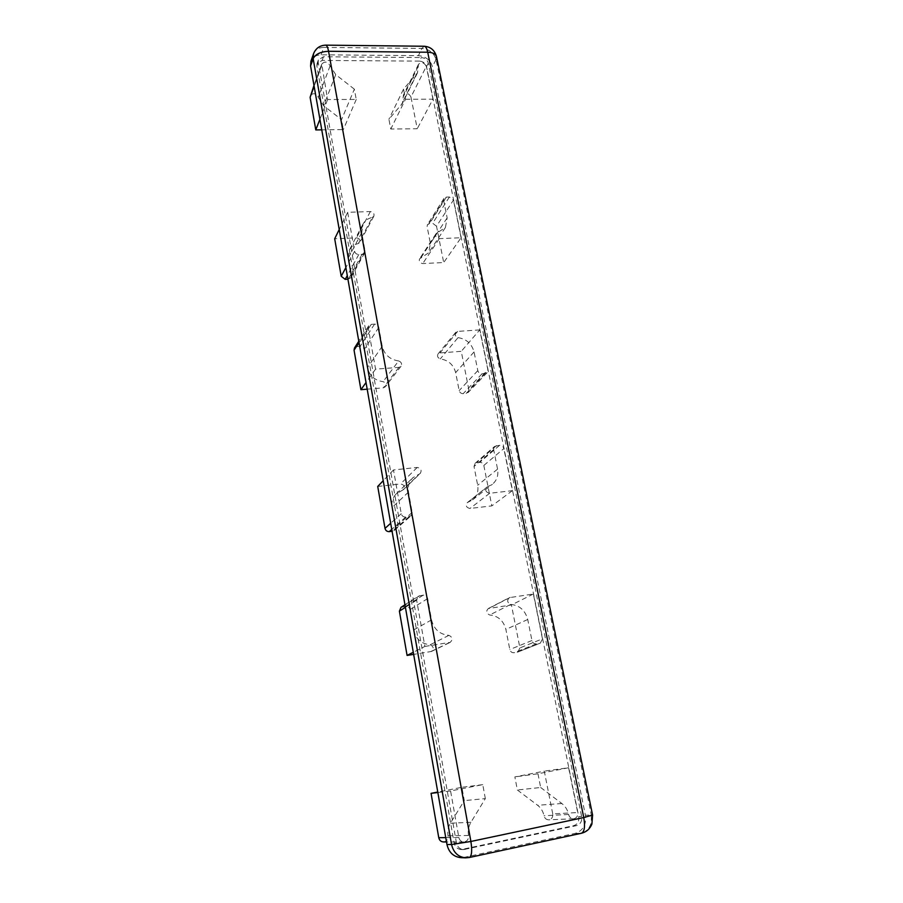 <?xml version="1.0" encoding="UTF-8"?>
<svg xmlns="http://www.w3.org/2000/svg" width="903" height="903" viewBox="0 0 903 903"><rect width="100%" height="100%" fill="white"/><g stroke="black" fill="none" stroke-linecap="round" stroke-linejoin="round"><path stroke-width="0.68" stroke-dasharray="4.51 3.39" d="M424.873 646.435L450.213 642.36C453.024 639.527 452.595 637.179 448.926 635.351C439.738 634.459 433.937 629.312 431.532 619.898L427.683 598.576C427.029 596.217 425.527 595.077 423.191 595.156L418.281 596.183L416.644 600.145L424.873 646.435L413.281 652.282M400.988 607.358L405.695 606.353C407.93 606.274 409.364 607.358 409.985 609.615L413.574 630.012C415.843 639.008 421.385 643.929 430.189 644.753C433.7 646.503 434.095 648.738 431.386 651.469L413.653 654.382M448.926 635.351L430.189 644.753M519.914 647.914L517.859 652.045L514.033 652.734C511.877 652.846 510.477 651.774 509.811 649.528L505.883 629.414C503.524 620.654 498.117 615.846 489.652 614.988C486.277 613.318 485.837 611.162 488.32 608.532L511.425 604.965L519.914 647.914L542.455 638.85L533.357 594.005L509.315 597.662C506.752 600.405 507.226 602.651 510.748 604.4L489.652 614.988M510.748 604.4C519.575 605.315 525.23 610.349 527.724 619.503L531.946 640.52C532.646 642.868 534.113 643.986 536.359 643.873L540.333 643.162L542.455 638.85M533.357 594.005L511.425 604.965M377.725 486.446L400.503 483.952C404.081 484.651 405.052 486.548 403.438 489.64L396.282 493.828C392.636 497.576 391.213 502.158 392.026 507.599L395.469 527.126L394.351 530.411L392.083 531.269M419.353 474.019L420.29 473.398C421.972 470.17 420.945 468.194 417.22 467.449L393.494 469.955L401.271 513.705C401.914 515.997 403.393 517.126 405.707 517.092L411.012 515.85L412.163 512.43L408.495 492.067C407.625 486.39 409.082 481.604 412.863 477.721L419.353 474.019L402.524 490.239M393.494 469.955L383.222 480.689M483.827 465.451L491.83 505.883L469.989 508.468C466.332 507.655 465.429 505.703 467.302 502.61L472.619 499.822C476.965 496.108 478.658 491.255 477.687 485.25L474.019 466.501L475.023 463.397L479.786 462.347C481.863 462.336 483.218 463.374 483.827 465.451L503.84 448.565C503.185 446.398 501.775 445.314 499.619 445.303L494.675 446.375L493.648 449.604L497.564 469.131C498.603 475.384 496.876 480.43 492.372 484.279L486.852 487.157C484.922 490.374 485.87 492.406 489.686 493.275L512.385 490.668L503.84 448.565M512.385 490.668L491.83 505.883M487.496 486.773L467.923 502.237M592.594 815.059L591.33 814.957L436.047 59.564C433.959 52.893 429.241 49.18 421.893 48.446L323.793 47.407L325.69 45.15M424.162 46.245L421.893 48.446L418.405 55.647L321.129 54.812C316.016 54.97 312.619 57.092 310.937 61.201M321.129 54.812L323.793 47.407C318.635 47.554 315.203 49.688 313.51 53.819M469.255 857.523L581.397 833.266M465.609 857.839L468.917 857.545L464.131 857.365L575.132 833.401C583.078 830.704 586.499 824.642 585.404 815.24L432.435 66.664C430.381 60.038 425.697 56.358 418.405 55.647M575.132 833.401L580.979 833.311C586.386 831.877 589.828 828.153 591.318 822.148L591.33 814.957L585.404 815.24M372.318 217.454L373.853 216.201C374.497 213.605 373.334 212.047 370.354 211.55L347.678 212.318L354.597 251.271C355.184 253.325 356.583 254.409 358.796 254.511L362.047 254.364L364.699 252.817L365.004 250.808L361.742 232.681L362.961 224.147C364.936 220.58 368.052 218.345 372.318 217.454L358.367 243.528L359.846 242.32C360.466 239.803 359.36 238.313 356.504 237.85L334.686 238.742M347.678 212.318L339.223 229.509M347.937 279.23L350.906 277.695L351.211 275.754L348.129 258.292L349.337 250.052C351.256 246.598 354.258 244.431 358.367 243.528M436.521 226.235L432.672 223.244L429.738 223.357L427.446 224.61L427.108 226.608L430.392 243.438L428.677 252.75L419.545 258.901C418.732 261.475 419.805 263.033 422.751 263.563L443.7 262.536L436.521 226.235L453.441 200.105L449.423 196.989L446.375 197.08L444.005 198.355L443.655 200.421L447.154 217.86L445.427 227.488L437.3 232.793L420.832 257.919M437.3 232.793L435.968 233.798C435.144 236.462 436.251 238.076 439.309 238.652L461.072 237.726L443.7 262.536M461.072 237.726L453.441 200.105M367.194 389.17L383.324 387.839L385.4 386.732C386.495 384.373 385.728 382.68 383.086 381.664C374.689 380.4 369.462 375.75 367.397 367.679L364.191 349.472C363.616 347.441 362.261 346.402 360.116 346.346L356.956 346.571L354.484 347.982M398.618 360.94C389.87 359.586 384.407 354.721 382.217 346.323L378.808 327.394C378.21 325.283 376.788 324.188 374.564 324.121L371.268 324.335L368.695 325.791L368.266 328.082L375.569 369.158L398.889 367.363L401.045 366.223C402.185 363.774 401.383 362.013 398.618 360.94L383.086 381.664M375.569 369.158L366.031 382.522M468.86 389.769L461.264 351.335L439.987 352.915L438.068 353.886C436.939 356.177 437.673 357.859 440.303 358.909C448.396 360.162 453.509 364.733 455.654 372.6L459.175 390.593C459.774 392.613 461.106 393.64 463.171 393.674L468.115 392.512L468.86 389.769L487.868 369.824L479.764 329.888L461.264 351.335M479.764 329.888L457.663 331.401L455.676 332.394C454.514 334.776 455.293 336.514 458.024 337.632L440.303 358.909M458.024 337.632C466.445 338.975 471.784 343.75 474.052 351.933L477.8 370.625C478.443 372.736 479.832 373.808 481.976 373.853L487.112 372.679L487.868 369.824M443.407 841.946C446.68 841.472 448.227 839.418 448.035 835.783C447.324 831.234 448.102 827.035 450.383 823.209L464.3 800.622L461.896 787.303L437.763 792.033M485.34 798.602L482.755 784.639L450.574 790.96L458.848 837.521C459.537 840.275 461.162 841.765 463.736 841.968C467.156 841.472 468.747 839.316 468.533 835.501C467.765 830.715 468.567 826.324 470.926 822.306L485.34 798.602L464.3 800.622M482.755 784.639L461.896 787.303M450.574 790.96L437.853 792.518M354.348 89.16L335.724 74.61L330.103 65.829C327.597 61.528 324.82 60.964 321.75 64.124L327.62 99.533L356.245 99.432L354.348 89.16L341.537 119.67L323.658 105.73L318.274 97.276C315.881 93.133 313.206 92.603 310.237 95.695M327.62 99.533L319.922 119.298M321.761 129.851L343.321 129.592L341.537 119.67M356.245 99.432L343.321 129.592M410.967 97.016C408.833 93.144 406.327 92.501 403.438 95.108L402.433 103.348L388.911 119.241L390.785 129.039L417.242 128.734L410.967 97.016L426.306 66.382C424.071 62.363 421.464 61.675 418.484 64.339L417.479 72.838L403.528 89.126L388.911 119.241M403.528 89.126L405.515 99.262L390.785 129.039M405.515 99.262L432.955 99.172L417.242 128.734M432.955 99.172L426.306 66.382M552.738 813.885L544.283 771.139L514.857 776.907L517.363 790.001L537.612 805.273C540.942 807.869 543.064 811.357 544.012 815.736C544.723 818.355 546.292 819.721 548.708 819.822C551.688 819.269 553.031 817.294 552.738 813.885L577.694 812.553L568.608 767.753L544.283 771.139M568.608 767.753L537.962 773.781L514.857 776.907M537.962 773.781L540.66 787.495L517.363 790.001M540.66 787.495L561.869 803.523C565.357 806.232 567.592 809.889 568.608 814.483C569.364 817.226 571.001 818.66 573.529 818.773C576.633 818.197 578.022 816.12 577.694 812.553M419.511 61.111L322.134 60.433L317.055 63.582L316.863 66.021L454.141 842.973C455.123 846.991 457.471 849.181 461.207 849.554L573.586 825.714C577.559 824.383 579.274 821.358 578.733 816.651L426.532 66.63C425.505 63.312 423.157 61.472 419.511 61.111L421.249 57.555C424.918 57.905 427.266 59.756 428.304 63.086L581.645 816.515C582.198 821.256 580.471 824.292 576.486 825.635L463.578 849.599C459.819 849.226 457.449 847.025 456.466 842.984L318.183 62.375L318.364 59.925L323.466 56.765L421.249 57.555M460.846 857.658L464.131 857.365M416.644 600.145L405.402 607.313M419.737 595.641L402.377 606.827M423.191 595.156L405.695 606.353M427.683 598.576L409.985 609.615M431.532 619.898L413.574 630.012M449.299 642.654L430.505 651.74M539.644 643.354L517.193 652.226M536.359 643.873L514.033 652.734M531.946 640.52L509.811 649.528M527.724 619.503L505.883 629.414M510.285 597.346L489.245 608.238M417.22 467.449L400.503 483.952M408.495 492.067L392.026 507.599M412.163 512.43L395.469 527.126M409.104 516.685L392.523 531.224M405.707 517.092L391.755 529.406M401.271 513.705L390.683 523.266M489.686 493.275L469.989 508.468M497.564 469.131L477.687 485.25M493.648 449.604L474.019 466.501M496.436 445.63L476.716 462.663M499.619 445.303L479.786 462.347M436.047 59.564L432.435 66.664M354.597 251.271L345.883 267.536M358.796 254.511L347.294 275.573M362.047 254.364L348.355 279.208M365.004 250.808L351.211 275.754M361.742 232.681L348.129 258.292M370.354 211.55L356.504 237.85M449.423 196.989L432.672 223.244M446.375 197.08L429.738 223.357M443.655 200.421L427.108 226.608M447.154 217.86L430.392 243.438M439.309 238.652L422.751 263.563M398.889 367.363L383.324 387.839M382.217 346.323L367.397 367.679M378.808 327.394L364.191 349.472M374.564 324.121L360.116 346.346M371.268 324.335L356.956 346.571M368.266 328.082L359.01 342.485M457.663 331.401L439.987 352.915M474.052 351.933L455.654 372.6M477.8 370.625L459.175 390.593M481.976 373.853L463.171 393.674M485.125 373.594L466.196 393.415M468.533 835.501L448.035 835.783M458.848 837.521L445.755 837.634M470.926 822.306L450.383 823.209M335.724 74.61L323.658 105.73M330.103 65.829L318.274 97.276M321.615 65.795L314.131 86.293M418.247 66.325L403.201 97.027M416.114 74.87L401.101 105.335M561.869 803.523L537.612 805.273M568.608 814.483L544.012 815.736M323.466 56.765L322.134 60.433M318.183 62.375L316.863 66.021M456.466 842.984L454.141 842.973M465.079 849.452L462.708 849.407M576.486 825.635L573.586 825.714M581.645 816.515L578.733 816.651M428.304 63.086L426.532 66.63M404.962 604.784L418.281 596.183M431.386 651.469L450.213 642.36M517.859 652.045L540.333 643.162M488.32 608.532L509.315 597.662M403.438 489.64L420.29 473.398M396.282 493.828L412.863 477.721M394.351 530.411L411.012 515.85M467.302 502.61L486.852 487.157M472.619 499.822L492.372 484.279M475.023 463.397L494.675 446.375M364.699 252.817L350.906 277.695M362.961 224.147L349.337 250.052M373.853 216.201L359.846 242.32M444.005 198.355L427.446 224.61M445.427 227.488L428.677 252.75M435.968 233.798L419.545 258.901M401.045 366.223L385.4 386.732M368.695 325.791L358.796 341.244M455.676 332.394L438.068 353.886M487.112 372.679L468.115 392.512M463.736 841.968L446.511 841.946M321.75 64.124L313.984 85.424M418.484 64.339L403.438 95.108M417.479 72.838L402.433 103.348M573.529 818.773L548.708 819.822M318.364 59.925L317.055 63.582M463.578 849.599L461.207 849.554"/><path stroke-width="1.35" d="M413.281 652.282L407.084 655.42L399.397 611.15L400.988 607.358L404.962 604.784M413.653 654.382L407.084 655.42M392.083 531.269L389.249 531.619C387.037 531.664 385.615 530.592 385.017 528.39L377.725 486.446L383.222 480.689M313.51 53.819L310.937 61.201L310.576 65.987L313.16 58.65L313.51 53.819C315.745 48.31 319.775 45.421 325.577 45.15C326.796 45.229 327.789 47.272 328.557 51.279C320.655 51.674 315.519 54.135 313.16 58.65L451.556 844.531L470.892 841.461C472.314 850.795 471.761 856.146 469.255 857.523L581.397 833.266C584.489 831.787 585.279 826.55 583.767 817.554L592.594 815.059L436.533 56.799C435.765 53.954 432.819 52.43 427.706 52.227C426.848 48.322 425.663 46.324 424.162 46.245L325.69 45.15M436.047 59.564L436.533 56.799M310.576 65.987L446.951 844.497L451.556 844.531C453.487 852.556 458.171 856.992 465.609 857.839L469.255 857.523M339.223 229.509L334.686 238.742L341.21 276.273L345.217 279.377L347.937 279.23M358.796 341.244L354.484 347.982L354.055 350.206L360.918 389.69L367.194 389.17M366.031 382.522L360.918 389.69M437.763 792.033L431.058 793.353L438.756 837.702C439.4 840.332 440.946 841.743 443.407 841.946L446.511 841.946M437.853 792.518L431.058 793.353M313.984 85.424L310.113 97.31L315.779 129.919L321.761 129.851M319.922 119.298L315.779 129.919M446.951 844.497C448.859 852.432 453.487 856.823 460.846 857.658L465.609 857.839M405.402 607.313L399.397 611.15M391.755 529.406L389.249 531.619M390.683 523.266L385.017 528.39M427.706 52.227L583.767 817.554L470.892 841.461L328.557 51.279L427.706 52.227M345.883 267.536L341.21 276.273M347.294 275.573L345.217 279.377M359.01 342.485L354.055 350.206M445.755 837.634L438.756 837.702M314.131 86.293L310.113 97.31M436.499 56.618C434.693 50.196 430.573 46.742 424.162 46.245M581.397 833.266C586.374 832.035 589.873 828.988 591.894 824.112L592.594 815.059"/></g></svg>
